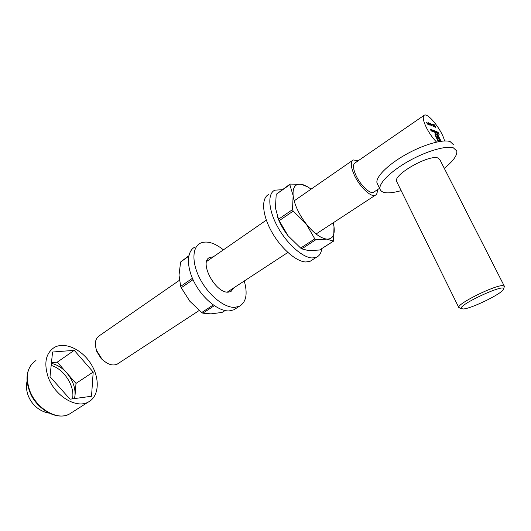 <?xml version="1.0" encoding="UTF-8"?>
<svg xmlns="http://www.w3.org/2000/svg" width="531" height="531" viewBox="0 0 531 531"><rect width="100%" height="100%" fill="white"/><g stroke="black" fill="none" stroke-linecap="round" stroke-linejoin="round"><path stroke-width="0.8" d="M429.732 124.991L428.497 122.761L429.665 125.037M429.479 123.776L430.064 124.188L429.479 123.776M430.754 125.09L431.351 125.303L431.318 125.807L430.648 125.05L429.891 123.238L430.767 124.101L430.037 123.484L430.687 125.13M432.101 125.827L430.873 123.604L432.035 125.867M431.849 124.612L432.426 125.024L431.849 124.612M433.542 126.332L432.32 124.121L433.482 126.378M433.973 125.256L434.424 126.896L433.256 125.011L433.243 124.393L433.907 125.303M436.037 131.257L437.425 133.792L436.037 131.257M435.772 132.352L434.929 130.878L436.29 132.08L436.422 132.85L435.705 132.392M430.926 129.504L431.955 131.336L430.741 130.195L430.375 129.312L431.511 131.011L430.926 129.504M431.935 129.849L432.957 131.681L431.749 130.54L431.384 129.657L432.513 131.356L431.935 129.849M433.137 131.469L432.28 129.969L433.654 131.184L433.787 131.96L433.07 131.509M438.354 141.711L435.002 134.834L435.154 133.606L435.865 133.739L436.256 134.502L435.619 134.37L435.433 134.834L438.633 141.658M440.81 141.306L437.59 134.947L437.093 134.781L440.133 141.405M439.21 141.558L438.42 140.469L439.396 140.43L438.506 138.359L437.106 137.901L436.601 136.918L438.009 137.383L436.19 133.845L437.564 134.31L441.108 141.266M437.809 131.861L439.164 134.33L438.599 134.137L438.931 134.044L437.956 132.889L438.42 133.049L437.809 131.861M444.527 140.974C442.529 131.091 428.411 112.884 424.388 115.141C422.337 116.448 423.074 120.743 426.605 128.024C429.479 133.513 432.792 138.199 436.548 142.082M426.944 123.212L426.698 122.07L428.105 124.652L426.944 123.212M434.73 126.398L434.298 124.772L435.46 126.657L435.473 127.267L434.73 126.398M434.584 130.759L435.606 132.577L434.723 131.947L434.63 132.272L433.9 131.323L433.508 130.387L434.597 132.066L434.099 130.593L435.181 132.265L434.584 130.759M437.531 132.458L436.641 131.469L437.352 132.577M427.774 122.966L428.344 123.165L428.69 124.885L427.628 123.066M104.985 361.77L101.229 358.671L96.821 351.588L96.011 348.641M179.352 280.348L99.456 335.665C95.268 338.446 94.319 343.384 96.602 350.487L101.912 359.022C107.401 364.412 112.492 366.125 117.185 364.16L118.386 363.377M358.193 160.76L353.248 159.944C350.281 161.862 350.699 167.039 354.489 175.476C359.845 186.965 371.056 197.545 375.238 195.289C376.804 194.578 377.468 192.76 377.242 189.832M423.838 115.519L355.133 162.871C352.657 164.471 353.002 168.792 356.175 175.827C360.629 185.385 369.968 194.207 373.459 192.322L374.149 191.864M401.157 190.642C388.685 194.067 381.623 193.543 379.97 189.082C378.563 183.454 390.497 171.4 408.273 161.338C426.008 151.242 445.967 145.361 453.388 147.85L456.813 151.036C457.377 155.351 453.195 161.105 444.281 168.314M377.767 184.549L376.983 182.943C375.517 177.201 387.364 165.041 405.08 154.946C422.749 144.817 442.695 138.996 450.155 141.591L453.627 144.863M463.098 308.976C470.639 309.022 502.472 293.537 503.448 289.249C506.813 282.426 457.702 305.02 461.366 308.557L463.098 308.976M460.251 308.186L458.731 307.403C457.164 303.765 494.972 284.994 502.857 285.618L504.45 286.408L503.448 289.249M396.989 182.199L396.551 181.303C393.458 174.56 428.776 154.421 437.863 157.972L439.953 159.818L504.198 285.917M434.969 133.785L435.526 133.626M435.221 133.832L435.865 133.739M435.559 133.945L435.772 134.35M435.533 134.423L435.433 134.834M439.396 139.275L439.091 139.48L436.787 134.987L437.093 134.781M439.091 139.48L439.641 140.688L439.947 140.483M439.641 140.688L439.827 141.452M438.606 140.834L439.051 140.675M438.745 140.874L439.329 140.675M436.787 137.283L438.009 137.383M436.382 134.224L437.564 134.31M437.259 134.516L437.458 134.907M426.599 122.415L427.946 124.4L426.765 122.316M432.845 130.898L433.648 131.734L432.838 130.314L432.778 130.945M434.61 126.132L435.42 127.028L434.77 126.046M435.486 131.801L436.283 132.631L435.473 131.217L435.427 131.841M437.63 132.677L436.986 132.458L437.584 133.095L437.63 132.677M433.787 125.714L433.296 124.639L433.94 125.615M428.265 123.345L428.451 124.281L428.265 123.345M51.388 363.383C56.996 364.585 62.087 367.724 66.66 372.808L57.255 362.142L51.461 362.666M76.013 383.409L66.66 372.808C72.628 379.884 75.415 387.384 75.03 395.31L76.013 383.409L93.197 372.039L74.234 350.341L52.562 352.026L50.007 376.652L70.026 399.199L91.518 396.252L93.197 372.039M74.765 398.549L75.03 395.31L74.486 398.589M48.075 376.857C43.734 363.025 45.792 353.241 54.242 347.5C64.809 341.34 82.073 349.438 91.053 364.054C100.2 378.57 99.178 396.584 88.212 402.093C76.272 409.003 54.514 395.761 48.075 376.857M57.255 362.142L74.234 350.341M51.175 365.434C64.045 368.919 75.203 386.442 72.481 398.861M223.412 249.842C214.272 242.587 206.506 240.41 200.114 243.304C191.917 247.539 191.757 263.575 200.379 279.545C208.915 295.535 224.354 307.834 234.682 307.369L239.322 306.314C246.211 302.265 247.858 293.829 244.267 280.999M213.369 256.798L209.705 257.449C198.694 261.823 215.36 293.291 228.184 292.169L230.932 291.565L234.071 287.669M194.751 247.127C186.5 251.409 186.268 267.418 194.837 283.322C203.32 299.245 218.745 311.438 229.113 310.92L233.773 309.845L235.97 308.445M228.244 292.169L228.595 291.253M207.979 260.529L206.997 260.509M275.443 207.953L278.529 219.21L292.521 209.606L293.132 195.627L289.846 184.675L276.206 194.326L275.443 207.953M289.846 184.675L290.291 184.084L301.376 184.31L308.352 187.184M333.422 223.664L334.012 226.724L333.568 241.134L326.804 239.123L315.892 239.673L301.761 248.86L308.863 250.692L319.569 250.008L333.461 241.114M311.02 189.182C307.495 186.474 304.283 184.848 301.376 184.31C295.269 183.52 292.521 187.297 293.132 195.627C294.36 204.508 298.661 213.867 306.042 223.697L293.198 211.092L279.2 220.684L288.021 235.731L300.659 248.07L314.797 238.864L306.042 223.697C313.635 233.122 320.558 238.266 326.804 239.123C332.625 239.215 335.028 235.08 334.012 226.724L333.209 222.794M333.574 241.134L319.569 250.008M301.761 248.86L300.659 248.07M279.2 220.684L278.529 219.21M277.275 216.203C279.571 222.94 283.156 229.445 288.021 235.731M276.206 194.326L289.873 184.23M314.797 238.864L315.892 239.673M292.521 209.606L293.198 211.092M282.14 189.706L274.726 190.178C267.299 193.762 268.334 210.004 277.693 226.936C286.972 243.888 302.497 257.628 312.182 257.96L316.463 257.256C319.436 255.882 321.195 253.028 321.746 248.7M268.646 194.505C261.152 198.149 262.082 214.378 271.381 231.231C280.594 248.103 296.119 261.723 305.863 261.989L310.177 261.252L312.142 260.004M188.757 256.221L180.613 261.989L179.013 275.177L180.666 286.368L192.414 278.31M214.318 305.697L202.829 313.171L210.92 313.861L222.044 312.434L224.998 310.542M193.025 279.684L181.237 287.756L189.859 301.283L201.714 312.507L213.283 304.973M225.091 310.562L222.044 312.434M202.829 313.171L201.714 312.507M181.237 287.756L180.666 286.368M180.613 261.989L188.85 255.763M192.494 278.49L192.819 279.366M35.969 360.503C27.433 366.31 25.249 376.041 29.417 389.674C35.63 408.299 57.255 421.11 69.329 414.107L71.844 412.507M117.185 364.16L199.191 310.496M227.261 292.13L287.848 252.477M316.084 234.005L375.238 195.289M206.665 261.438L266.336 220.119M294.147 200.864L352.445 160.501M373.459 192.322L379.585 188.293M379.97 189.082L376.983 182.943M458.731 307.403L396.551 181.303M461.366 308.557L458.817 307.714M101.229 358.671L101.912 359.022M96.821 351.588L96.602 350.487M27.021 381.298C23.961 395.529 34.329 410.616 48.852 413.085M88.212 402.093L69.329 414.107C55.874 420.99 37.535 408.492 30.997 394.719C24.877 380.853 25.813 369.954 33.798 362.023M239.322 306.314L233.773 309.845M209.705 257.449L208.583 258.225M316.463 257.256L310.177 261.252"/></g></svg>
